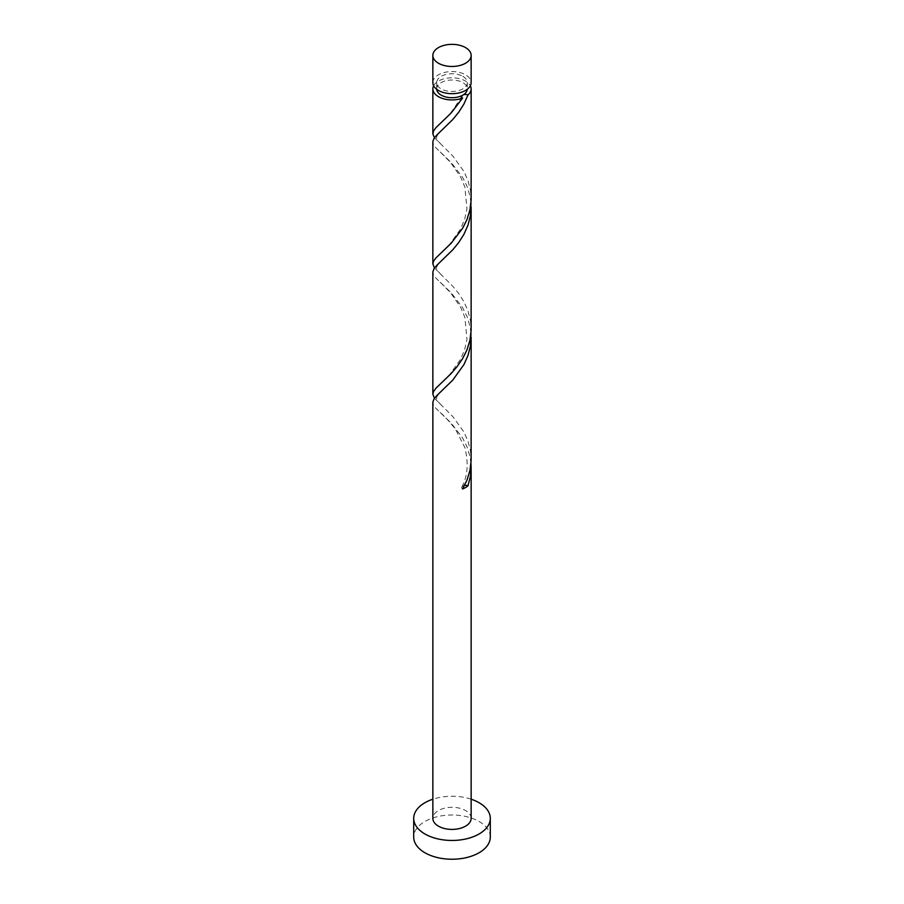 <?xml version="1.0" encoding="UTF-8"?>
<svg xmlns="http://www.w3.org/2000/svg" width="904" height="904" viewBox="0 0 904 904"><rect width="100%" height="100%" fill="white"/><g stroke="black" fill="none" stroke-linecap="round" stroke-linejoin="round"><path stroke-width="0.68" stroke-dasharray="4.52 3.39" d="M432.858 82.614A19.142 11.051 180 0 1 444.678 72.41A19.142 11.051 180 0 1 465.537 74.806A19.142 11.051 180 0 1 471.142 82.614M462.837 76.365A15.323 8.848 180 0 1 467.323 82.614A15.323 8.848 180 0 1 457.865 90.795A15.323 8.848 180 0 1 441.163 88.874A15.323 8.848 180 0 1 436.677 82.614A15.323 8.848 180 0 1 446.135 74.444A15.323 8.848 180 0 1 462.837 76.365M436.7 89.259A15.323 8.848 180 0 1 436.677 88.874A15.323 8.848 180 0 1 446.135 80.705A15.323 8.848 180 0 1 462.837 82.614A15.323 8.848 180 0 1 467.323 88.874A15.323 8.848 180 0 1 467.3 89.259M490.296 837.115A38.296 22.114 0 0 0 479.075 821.476A38.296 22.114 0 0 0 437.344 816.685A38.296 22.114 0 0 0 413.704 837.115M470.984 333.158L469.933 326.028L466.995 316.502L462.577 307.654L451.175 292.794L436.033 278.195L433.547 274.827L432.858 272.16M471.142 818.357A19.142 11.051 0 0 0 465.537 810.538A19.142 11.051 0 0 0 444.678 808.142A19.142 11.051 0 0 0 432.858 818.357M470.984 463.436L469.933 456.317L466.995 446.791L462.577 437.931L451.175 423.083L436.033 408.472L433.547 405.105L432.858 402.449M434.485 398.302L452.825 416.563L463.91 431.988L467.967 441.05L470.453 450.712L471.142 459.288M434.485 137.724L452.825 155.996L463.91 171.421L467.967 180.484L470.453 190.145L471.142 198.722M433.637 85.744A19.142 11.051 180 0 1 465.537 81.055A19.142 11.051 180 0 1 470.362 85.744M470.984 202.869L469.933 195.75L466.995 186.224L462.577 177.365L451.175 162.517L436.033 147.906L433.547 144.538L432.858 141.883M434.485 268.013L452.825 286.285L458.701 293.484L463.91 301.699L467.967 310.761L470.453 320.423L471.142 329.011M471.142 799.204A38.296 22.114 0 0 0 432.858 799.204M462.577 488.94A3.831 2.215 180 0 1 461.842 486.951A3.831 2.215 180 0 1 464.543 485.403M467.323 82.614L467.323 88.874M436.677 82.614L436.677 88.874M440.203 412.552C443.322 414.868 448.407 420.405 455.446 429.174L464.848 447.57C468.713 463.029 467.718 476.148 461.842 486.951M443.559 389.274C434.169 398.551 434.27 398.076 443.559 407.32M440.203 282.263L450.384 292.534L460.588 307.134L464.848 317.281L466.972 339.147L464.611 349.78L460.249 359.803L449.74 374.505L440.203 384.042M443.559 258.985C434.169 268.273 434.27 267.787 443.559 277.042M440.203 151.985L450.384 162.257L460.588 176.856L464.848 186.992L466.972 208.858L464.611 219.502L460.249 229.526L449.74 244.227L440.203 253.764M443.559 128.707C434.169 137.984 434.27 137.51 443.559 146.753M461.842 96.106C452.768 111.045 445.559 120.175 440.203 123.475"/><path stroke-width="1.36" d="M438.463 63.235A19.142 11.051 0 0 0 459.322 65.63A19.142 11.051 0 0 0 471.142 55.415A19.142 11.051 0 0 0 465.537 47.596A19.142 11.051 0 0 0 444.678 45.2A19.142 11.051 0 0 0 432.858 55.415A19.142 11.051 0 0 0 438.463 63.235M471.142 55.415L471.142 82.614A19.142 11.051 180 0 1 459.322 92.829A19.142 11.051 180 0 1 438.463 90.434A19.142 11.051 180 0 1 432.858 82.614L432.858 55.415M467.3 89.259A15.323 8.848 180 0 1 462.837 95.123A15.323 8.848 180 0 1 441.163 95.123A15.323 8.848 180 0 1 436.7 89.259M432.858 799.204A38.296 22.114 0 0 0 413.704 818.357A38.296 22.114 0 0 0 424.925 833.985A38.296 22.114 0 0 0 466.656 838.776A38.296 22.114 0 0 0 490.296 818.357A38.296 22.114 0 0 0 479.075 802.718A38.296 22.114 0 0 0 471.142 799.204M413.704 818.357L413.704 837.115A38.296 22.114 0 0 0 424.925 852.754A38.296 22.114 0 0 0 466.656 857.546A38.296 22.114 0 0 0 490.296 837.115L490.296 818.357M464.543 485.403A3.831 2.215 180 0 1 467.967 485.832L470.453 476.171L471.142 467.583L471.142 818.357A19.142 11.051 0 0 1 459.322 828.572A19.142 11.051 0 0 1 438.463 826.177A19.142 11.051 0 0 1 432.858 818.357L432.869 402.031L434.067 398.913L437.005 395.41L452.825 380.03L463.91 364.606L467.967 355.543L470.453 345.882L470.984 333.158M471.142 467.583L470.984 463.436M467.967 485.832A19.142 11.051 180 0 1 462.577 488.94L466.995 480.092L469.933 470.566L471.131 460.656L471.142 337.305M470.362 85.744A19.142 11.051 180 0 1 471.142 88.874L471.131 200.089L469.933 209.999L466.995 219.525L462.577 228.373L451.175 243.232L436.033 257.832L433.547 261.2L432.858 263.866L432.869 141.465L434.067 138.335L437.005 134.832L452.825 119.464L458.701 112.254L463.91 104.039L467.967 94.976A3.831 2.215 0 0 0 462.837 95.123A3.831 2.215 0 0 0 461.842 96.106A3.831 2.215 0 0 0 462.577 98.084A19.142 11.051 180 0 1 438.463 96.694A19.142 11.051 180 0 1 432.858 88.874A19.142 11.051 180 0 1 433.637 85.744M462.577 98.084L451.175 112.943L436.033 127.554L433.547 130.922L432.869 133.995L434.485 137.724M471.142 88.874A19.142 11.051 180 0 1 467.967 94.976M471.142 207.016L471.131 330.378L469.933 340.277L466.995 349.803L462.577 358.662L457.119 366.606L451.175 373.51L436.033 388.121L433.547 391.488L432.858 394.144L432.869 271.754L434.067 268.624L437.005 265.121L452.825 249.741L458.701 242.543L463.91 234.328L467.967 225.265L470.453 215.604L470.984 202.869M432.858 263.866L434.485 268.013M432.858 394.144L434.485 398.302M432.858 88.874L432.858 133.577"/></g></svg>
